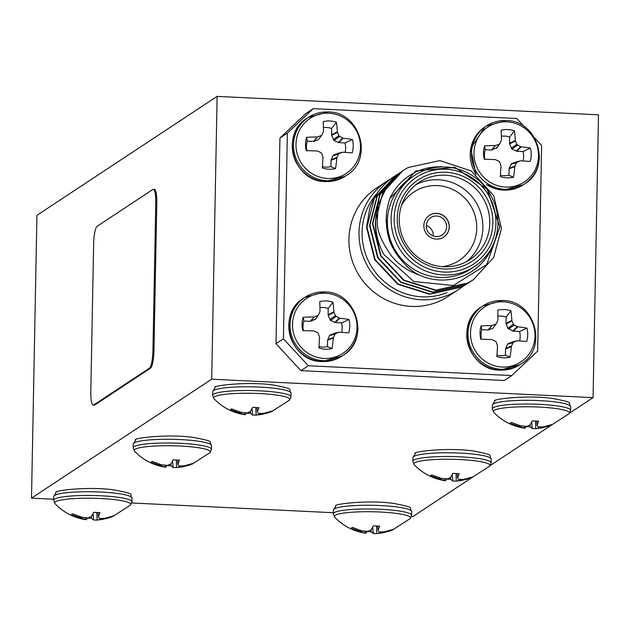 <?xml version="1.0" encoding="UTF-8"?>
<svg xmlns="http://www.w3.org/2000/svg" width="630" height="630" viewBox="0 0 630 630"><rect width="100%" height="100%" fill="white"/><g stroke="black" fill="none" stroke-linecap="round" stroke-linejoin="round"><path stroke-width="0.94" d="M130.489 505.102L131.969 501.803A39.17 5.544 1.1 0 0 96.878 495.613A39.17 5.544 1.1 0 0 54.463 499.196A39.17 5.544 1.1 0 0 53.645 500.299L54.991 503.653A38.123 5.394 1.1 0 1 55.448 501.834A38.123 5.394 1.1 0 1 99.327 498.448A38.123 5.394 1.1 0 1 130.489 505.102L112.487 516.679M410.169 518.616L411.65 515.316A39.17 5.544 1.1 0 0 376.559 509.127A39.17 5.544 1.1 0 0 334.144 512.71A39.17 5.544 1.1 0 0 333.325 513.812L334.672 517.167A38.123 5.394 1.1 0 1 335.128 515.348A38.123 5.394 1.1 0 1 379.008 511.962A38.123 5.394 1.1 0 1 410.169 518.616L392.167 530.192M471.657 477.713L489.667 466.137L491.148 462.837A39.17 5.544 1.1 0 0 456.049 456.655A39.17 5.544 1.1 0 0 413.642 460.239A39.17 5.544 1.1 0 0 412.815 461.333L414.17 464.688A38.123 5.394 1.1 0 1 414.619 462.869A38.123 5.394 1.1 0 1 458.498 459.483A38.123 5.394 1.1 0 1 489.667 466.137A38.123 5.394 1.1 0 1 489.667 466.145M209.987 452.631L211.467 449.332A39.17 5.544 1.1 0 0 176.369 443.142A39.17 5.544 1.1 0 0 133.962 446.725A39.17 5.544 1.1 0 0 133.135 447.828L134.489 451.182A38.123 5.394 1.1 0 1 134.938 449.355A38.123 5.394 1.1 0 1 178.818 445.969A38.123 5.394 1.1 0 1 209.987 452.631L191.977 464.2M569.158 413.666L570.638 410.366A39.17 5.544 1.1 0 0 535.547 404.176A39.17 5.544 1.1 0 0 493.133 407.76A39.17 5.544 1.1 0 0 492.313 408.862L493.66 412.217A38.123 5.394 1.1 0 1 494.117 410.398A38.123 5.394 1.1 0 1 537.996 407.012A38.123 5.394 1.1 0 1 569.166 413.666A38.123 5.394 1.1 0 1 569.158 413.666L551.155 425.242M289.485 400.152L290.966 396.853A39.17 5.544 1.1 0 0 255.867 390.671A39.17 5.544 1.1 0 0 213.452 394.254A39.17 5.544 1.1 0 0 212.633 395.349L213.987 398.703A38.123 5.394 1.1 0 1 214.436 396.884A38.123 5.394 1.1 0 1 258.316 393.498A38.123 5.394 1.1 0 1 289.485 400.152L271.475 411.729M510.954 164.162L516.505 162.816L517.285 162.075A52.07 1.575 160.2 0 0 520.427 160.902L511.733 163.422L509.119 168.36L508.875 175.234L513.513 177.195A24.373 23.633 -123.4 0 1 506.89 177.825A24.373 23.633 -123.4 0 1 500.299 176.557A52.479 5.985 -88 0 0 500.945 165.958L500.858 165.391A52.07 7.962 -110.5 0 0 499.645 161.997L498.889 161.185A52.07 6.339 -155.7 0 0 495.597 159.705L495.03 159.571A52.479 2.961 -177.9 0 0 484.305 159.272A24.373 23.633 -123.4 0 1 483.494 152.547A24.373 23.633 -123.4 0 1 484.557 145.916A52.479 11.828 0.1 0 1 495.306 145.554L491.518 150.011L497.109 147.617M484.832 159.288A20.01 19.404 -123.4 0 1 484.446 154.948A20.01 19.404 -123.4 0 1 485.25 149.704L491.518 150.011M508.875 175.234A20.01 19.404 -123.4 0 1 503.653 175.699A20.01 19.404 -123.4 0 1 500.393 175.266M345.13 152.365A20.01 19.404 56.6 0 0 345.642 148.239A20.01 19.404 56.6 0 0 345.035 142.931L352.422 139.529A52.479 11.828 -179.9 0 0 343.24 138.206L338.767 142.632L334.034 140.522L331.608 135.34L331.632 128.449A20.01 19.404 56.6 0 0 323.403 127.575M342.972 152.224L342.452 152.303L342.972 152.224A52.479 2.961 2.1 0 1 352.162 152.893A24.373 23.633 56.6 0 0 353.225 146.255A24.373 23.633 56.6 0 0 352.422 139.529M322.41 166.666A20.01 19.404 56.6 0 0 325.671 167.1A20.01 19.404 56.6 0 0 330.9 166.635L335.53 168.596A52.479 14.86 -86.5 0 0 336.829 158.028L331.026 160.303L332.979 155.563L338.026 153.255L342.452 152.303A52.07 1.575 -19.8 0 1 339.31 153.476L338.523 154.216L332.979 155.563M318.347 139.758L322.024 134.796L318.347 139.758L313.535 141.411L317.323 136.954A52.479 11.828 -179.9 0 0 306.582 137.316A24.373 23.633 56.6 0 0 306.322 150.672A52.479 2.961 2.1 0 1 317.055 150.972L317.622 151.106A52.07 6.339 24.3 0 1 320.914 152.586L321.662 153.397A52.07 7.962 69.5 0 1 322.883 156.791L322.962 157.358A52.479 5.985 92 0 1 322.324 167.958A24.373 23.633 56.6 0 0 328.907 169.226A24.373 23.633 56.6 0 0 335.53 168.596M319.945 307.55A20.01 19.404 -123.4 0 1 322.977 307.456A20.01 19.404 -123.4 0 1 328.175 308.424L328.151 315.315L330.577 320.497L335.317 322.607L341.578 322.906L348.965 319.505A24.373 23.633 -123.4 0 1 349.768 326.23A24.373 23.633 -123.4 0 1 348.705 332.868A52.479 2.961 -177.9 0 0 339.515 332.199L338.995 332.278L339.515 332.199M341.578 322.906A20.01 19.404 -123.4 0 1 342.184 328.214A20.01 19.404 -123.4 0 1 341.673 332.341M315.551 319.221L318.567 314.772A52.07 2.347 -65.8 0 0 319.906 311.653L320.009 311.125A52.479 5.985 -88 0 0 319.757 301.581A24.373 23.633 -123.4 0 1 326.379 300.959A24.373 23.633 -123.4 0 1 332.963 302.219A52.479 14.86 93.5 0 1 333.876 311.795L328.057 314.764M492.873 328.332L496.542 323.371L492.873 328.332L488.061 329.986L491.849 325.529A52.479 11.828 -179.9 0 0 481.099 325.891A24.373 23.633 56.6 0 0 480.044 332.522A24.373 23.633 56.6 0 0 480.848 339.247A52.479 2.961 2.1 0 1 491.581 339.546L492.14 339.68A52.07 6.339 24.3 0 1 495.432 341.161L496.188 341.972A52.07 7.962 69.5 0 1 497.401 345.366L497.487 345.933A52.479 5.985 92 0 1 496.842 356.533A24.373 23.633 56.6 0 0 510.056 357.171A52.479 14.86 -86.5 0 0 511.347 346.602L505.543 348.878L507.497 344.137L512.544 341.83L516.978 340.877A52.07 1.575 -19.8 0 1 513.828 342.051L513.048 342.791L507.497 344.137M488.061 329.986L481.792 329.679A20.01 19.404 56.6 0 0 480.989 334.916A20.01 19.404 56.6 0 0 481.375 339.263M519.648 340.94A20.01 19.404 56.6 0 0 519.561 331.506L512.749 331.065L507.804 328.277L506.032 323.363L511.851 320.394A52.479 14.86 -86.5 0 0 510.946 310.818A24.373 23.633 56.6 0 0 504.354 309.558A24.373 23.633 56.6 0 0 497.731 310.18A52.479 5.985 92 0 1 497.991 319.725L497.889 320.253A52.07 2.347 114.2 0 1 496.542 323.371M506.032 323.363L506.158 317.024A20.01 19.404 56.6 0 0 500.952 316.055A20.01 19.404 56.6 0 0 497.928 316.15M377.527 192.741A62.346 60.449 56.6 0 0 362.092 232.163A62.346 60.449 56.6 0 0 447.048 292.603M462.514 286.658A64.945 62.968 -123.4 0 1 458.356 289.658A64.945 62.968 -123.4 0 1 392.309 291.162A64.945 62.968 -123.4 0 1 359.021 232.391A64.945 62.968 -123.4 0 1 386.804 181.267A64.945 62.968 -123.4 0 1 390.608 178.952M386.804 181.267L376.74 187.913A64.945 62.968 56.6 0 0 348.949 239.038A64.945 62.968 56.6 0 0 382.245 297.809A64.945 62.968 56.6 0 0 448.292 296.305L458.356 289.658M449.284 226.839A12.986 12.592 56.6 0 0 429.416 215.389A12.986 12.592 56.6 0 0 430.518 237.368A12.986 12.592 56.6 0 0 449.284 226.839M443.677 237.1A12.986 12.592 56.6 0 0 442.551 215.177A12.986 12.592 56.6 0 0 429.369 215.421M394.199 218.169A51.951 50.376 56.6 0 0 444.063 272.05A51.951 50.376 56.6 0 0 495.904 223.083A51.951 50.376 56.6 0 0 446.04 169.21A51.951 50.376 56.6 0 0 394.199 218.169M497.92 223.555A54.55 52.896 -123.4 0 1 474.571 266.506A54.55 52.896 -123.4 0 1 419.092 267.766A54.55 52.896 -123.4 0 1 391.128 218.397A54.55 52.896 -123.4 0 1 414.469 175.455A54.55 52.896 -123.4 0 1 469.948 174.195A54.55 52.896 -123.4 0 1 497.92 223.555M397.254 218.319A48.833 47.352 -123.4 0 1 445.985 172.297A48.833 47.352 -123.4 0 1 492.857 222.941A48.833 47.352 -123.4 0 1 444.126 268.963A48.833 47.352 -123.4 0 1 397.254 218.319M489.778 223.17A46.242 44.832 56.6 0 0 466.074 181.322A46.242 44.832 56.6 0 0 419.052 182.393A46.242 44.832 56.6 0 0 399.262 218.791A46.242 44.832 56.6 0 0 422.966 260.639A46.242 44.832 56.6 0 0 469.996 259.568A46.242 44.832 56.6 0 0 489.778 223.17M415.713 184.826A46.242 44.832 -123.4 0 1 460.995 186.968A46.242 44.832 -123.4 0 1 482.887 227.714A46.242 44.832 -123.4 0 1 466.444 261.678M442.142 266.648A41.044 39.8 56.6 0 0 476.745 228.17A41.044 39.8 56.6 0 0 447.174 187.315A41.044 39.8 56.6 0 0 401.593 205.215M442.953 166.926A57.149 55.416 56.6 0 0 389.781 198.773L415.934 170.927L454.939 167.352L487.14 189.189L499.842 226.855L486.754 264.561L453.348 285.516L413.808 281.508L383.867 254.528A64.945 62.968 -123.4 0 1 375.661 221.406A64.945 62.968 -123.4 0 1 378.126 204.947L377.275 221.287C376.669 230.312 381.615 242.133 392.112 256.757C395.719 260.899 399.42 264.261 403.224 266.852C406.106 269.545 418.359 275.152 419.076 274.964A57.149 55.416 56.6 0 0 493.605 243.668M414.469 175.455L410.76 177.904A54.55 52.896 56.6 0 0 387.418 220.846A54.55 52.896 56.6 0 0 415.383 270.215A54.55 52.896 56.6 0 0 470.862 268.955L474.571 266.506M468.586 282.886L462.199 286.784L430.014 294.021L398.152 284.036L375.086 259.544L366.943 227.162L374.299 198.3L395.585 175.494M467.121 283.878L461.837 287.028L429.644 294.265L397.782 284.28L374.724 259.788L366.573 227.398L369.716 208.404A64.945 62.968 56.6 0 1 394.23 176.369A64.945 62.968 56.6 0 1 394.254 176.345M383.867 254.528C378.047 243.818 375.228 232.832 375.409 221.571L382.764 192.709L402.932 170.62M378.126 204.947L387.655 185.259L403.121 170.494L408.138 167.525L439.842 160.611L471.209 170.919L493.778 195.733L501.433 228.446L493.637 257.591L473.193 279.87L468.09 282.894L435.897 290.131L404.035 280.145L380.977 255.662L372.834 223.272L380.189 194.41L401.467 171.604M473.012 279.988L467.72 283.138L435.535 290.375L403.673 280.389L380.607 255.906L372.464 223.516L379.819 194.654L399.987 172.565M471.531 280.941L465.145 284.839L432.952 292.076L401.089 282.09L378.031 257.607L369.889 225.217L377.244 196.355L398.53 173.549M470.067 281.933L464.783 285.083L432.59 292.32L400.727 282.334L377.669 257.843L369.519 225.461L376.874 196.599L397.042 174.51M446.638 226.784A10.387 10.072 56.6 0 0 430.747 217.626A10.387 10.072 56.6 0 0 431.621 235.21A10.387 10.072 56.6 0 0 446.638 226.784M433.267 235.974A10.387 10.072 56.6 0 0 426.313 225.438M395.766 175.376L397.097 174.581M419.076 274.964C412.626 271.719 406.689 266.766 401.263 260.088C391.254 248.748 386.3 235.651 386.426 220.799C385.859 214.838 386.977 207.498 389.781 198.773M401.263 260.088L389.773 241.668L386.056 221.043L386.45 215.09M300.927 370.645L275.995 343.704L283.413 338.806L308.346 365.746L300.927 370.645L504.331 380.473L511.749 375.575L537.666 351.091L541.619 145.404L534.579 137.805M308.346 365.746L511.749 375.575M287.359 133.127L279.94 138.025L305.857 113.542L313.283 108.644L287.359 133.127L283.413 338.806M279.94 138.025L275.995 343.704M524.412 126.819L516.687 118.471L313.283 108.644M507.804 328.277L513.403 324.19L514.159 325.001L508.552 329.088M512.749 331.065L517.246 326.616L517.765 326.781L513.292 331.207M511.851 320.394L511.985 320.93L506.134 323.914M491.849 325.529L488.604 329.899M505.662 348.335L511.505 346.043L511.347 346.602M496.936 355.241A20.01 19.404 56.6 0 0 505.425 355.21L505.543 348.878M505.425 355.21L510.056 357.171M511.505 346.043A52.07 11.143 -63.7 0 0 513.048 342.791M517.49 340.798A52.479 2.961 2.1 0 1 526.688 341.46A24.373 23.633 56.6 0 0 526.94 328.104A52.479 11.828 -179.9 0 0 517.765 326.781M519.561 331.506L526.94 328.104M517.246 326.616A52.07 15.136 -157.1 0 0 514.159 325.001M513.403 324.19A52.07 16.758 -109.9 0 0 511.985 320.93M506.158 317.024L510.946 310.818M495.763 324.111A52.07 7.221 157.8 0 0 492.416 325.419M481.792 329.679L481.099 325.891M303.4 330.663A20.01 19.404 -123.4 0 1 303.817 321.087L310.629 321.3L315.677 318.993M318.567 314.772L314.89 319.733M310.629 321.3L314.441 316.819L310.086 321.387M330.577 320.497L336.176 316.402L335.428 315.591L329.821 319.678M335.317 322.607L339.783 318.182L339.271 318.016L334.774 322.473M328.151 315.315L334.01 312.33L333.876 311.795M329.522 335.538L335.073 334.191L335.853 333.451A52.07 1.575 160.2 0 0 338.995 332.278L334.569 333.231L329.522 335.538L327.568 340.279L327.442 346.61A20.01 19.404 -123.4 0 1 318.961 346.642M327.568 340.279L333.372 338.003L333.53 337.444L327.687 339.735M303.817 321.087L303.125 317.292A24.373 23.633 -123.4 0 0 302.865 330.648A52.479 2.961 -177.9 0 1 313.598 330.947L314.165 331.081A52.07 6.339 -155.7 0 1 317.457 332.561L318.213 333.372A52.07 7.962 -110.5 0 1 319.426 336.767L319.512 337.334A52.479 5.985 -88 0 1 318.867 347.933A24.373 23.633 -123.4 0 0 332.073 348.571L327.442 346.61M303.125 317.292A52.479 11.828 0.1 0 1 313.866 316.929M314.441 316.819A52.07 7.221 -22.2 0 1 317.788 315.512M328.175 308.424L332.963 302.219M334.01 312.33A52.07 16.758 70.1 0 1 335.428 315.591M336.176 316.402A52.07 15.136 22.9 0 1 339.271 318.016M339.783 318.182A52.479 11.828 0.1 0 1 348.965 319.505M335.073 334.191A52.07 11.143 116.3 0 1 333.53 337.444M333.372 338.003A52.479 14.86 93.5 0 1 332.073 348.571M331.144 159.76L336.979 157.469L336.829 158.028M331.514 134.788L337.334 131.82L337.467 132.355L331.608 135.34M333.278 139.702L338.885 135.615L339.633 136.427L334.034 140.522M338.231 142.498L342.728 138.041L343.24 138.206M322.024 134.796A52.07 2.347 114.2 0 0 323.363 131.678L323.466 131.15A52.479 5.985 92 0 0 323.214 121.606A24.373 23.633 56.6 0 1 336.42 122.244A52.479 14.86 -86.5 0 1 337.334 131.82M317.323 136.954L314.086 141.333M321.237 135.537A52.07 7.221 157.8 0 0 317.89 136.844M313.535 141.411L307.275 141.112L306.582 137.316M307.275 141.112A20.01 19.404 56.6 0 0 306.849 150.688M330.9 166.635L331.026 160.303M336.979 157.469A52.07 11.143 -63.7 0 0 338.523 154.216M345.035 142.931L338.767 142.632M342.728 138.041A52.07 15.136 -157.1 0 0 339.633 136.427M338.885 135.615A52.07 16.758 -109.9 0 0 337.467 132.355M331.632 128.449L336.42 122.244M509.001 168.903L514.804 166.627L514.962 166.068L509.119 168.36M501.385 136.174A20.01 19.404 -123.4 0 1 509.615 137.049L514.403 130.843A24.373 23.633 -123.4 0 0 501.189 130.205A52.479 5.985 -88 0 1 501.448 139.75L501.338 140.277A52.07 2.347 -65.8 0 1 499.999 143.396L496.983 147.845M499.999 143.396L496.33 148.357M492.062 149.924L495.306 145.554M509.615 137.049L509.583 143.939L512.009 149.121L516.75 151.231L523.018 151.531L530.397 148.129A24.373 23.633 -123.4 0 1 530.145 161.493A52.479 2.961 -177.9 0 0 520.947 160.823M509.583 143.939L515.442 140.955L515.308 140.419L509.489 143.388M512.009 149.121L517.616 145.026L516.86 144.215L511.261 148.302M516.75 151.231L521.215 146.806L520.703 146.64L516.206 151.098M514.403 130.843A52.479 14.86 93.5 0 1 515.308 140.419M515.442 140.955A52.07 16.758 70.1 0 1 516.86 144.215M517.616 145.026A52.07 15.136 22.9 0 1 520.703 146.64M521.215 146.806A52.479 11.828 0.1 0 1 530.397 148.129M523.018 151.531A20.01 19.404 -123.4 0 1 523.105 160.965M516.505 162.816A52.07 11.143 116.3 0 1 514.962 166.068M514.804 166.627A52.479 14.86 93.5 0 1 513.513 177.195M485.25 149.704L484.557 145.916M495.873 145.443A52.07 7.221 -22.2 0 1 499.22 144.136M153.35 189.323L154.366 189.37A15.585 3.111 92.8 0 1 156.791 202.836L155.775 202.789A15.585 3.111 -87.2 0 0 153.35 189.323A15.585 3.111 -87.2 0 0 152.893 189.465L97.122 226.272A15.585 3.111 -87.2 0 0 93.65 243.802L90.807 391.639A15.585 3.111 -87.2 0 0 93.24 405.106A15.585 3.111 -87.2 0 0 93.689 404.964L94.713 405.011A15.585 3.111 92.8 0 1 94.256 405.153L93.24 405.106M150.476 368.204L149.46 368.156A15.585 3.111 -87.2 0 0 152.932 350.627L153.956 350.674A15.585 3.111 92.8 0 1 150.476 368.204L94.713 405.011M155.775 202.789L152.932 350.627M149.46 368.156L93.689 404.964M156.791 202.836L153.956 350.674M569.701 413.052L593.066 397.625L598.5 114.81L217.122 96.382L36.934 215.326L31.5 498.141L211.688 379.205L217.122 96.382M411.469 516.498L412.878 516.568L471.854 477.634M490.211 465.523L551.352 425.163M211.688 379.205L593.066 397.625M244.542 412.784L244.338 414.572L230.359 409.791L231.682 408.909L240.723 412.264L246.787 412.949L250.362 411.555L252.606 407.366L258.985 407.673L257.355 411.894L258.568 413.516L263.671 413.374L272.688 410.894L269.183 412.548L262.214 414.335L255.867 415.154L269.183 412.548M272.073 411.422L271.191 411.437M255.788 407.602L256.111 415.138L252.567 415.052L250.433 413.319L245.779 413.162M257.355 411.894L256.977 407.649M239.266 413.233L239.345 411.87M245.582 414.713L245.81 412.886M250.433 413.319L250.496 411.343M252.567 415.052L252.047 408.539M262.214 414.335L262.23 413.493M524.215 426.29L524.01 428.085L510.04 423.305L511.363 422.423L520.404 425.778L526.467 426.463L530.043 425.069L532.287 420.879L538.666 421.187L537.036 425.408L538.248 427.03L543.351 426.888L552.368 424.407L548.864 426.061L541.894 427.849L535.547 428.668L548.864 426.061M551.754 424.935L550.872 424.951M535.469 421.116L535.791 428.652L532.248 428.565L530.113 426.825L525.459 426.675M537.036 425.408L536.658 421.155M518.947 426.738L519.025 425.384M525.262 428.227L525.491 426.4M530.113 426.825L530.177 424.856M532.248 428.565L531.728 422.053M541.894 427.849L541.91 427.006M165.044 465.255L164.839 467.043L150.861 462.262L152.192 461.388L161.225 464.743L167.296 465.42L170.872 464.026L173.116 459.837L179.487 460.152L177.857 464.365L179.077 465.995L184.173 465.846L193.197 463.365L189.693 465.027L182.716 466.814L176.376 467.633L189.693 465.027M192.575 463.893L191.693 463.908M176.298 460.073L176.62 467.61L173.077 467.523L170.943 465.791L166.281 465.641M177.857 464.365L177.479 460.12M159.768 465.704L159.855 464.349M166.084 467.184L166.32 465.365M170.943 465.791L171.006 463.814M173.077 467.523L172.557 461.018M182.716 466.814L182.731 465.964M444.725 478.769L444.52 480.556L430.542 475.776L431.873 474.902L440.905 478.257L446.977 478.934L450.544 477.54L452.797 473.351L459.168 473.658L457.537 477.879L458.758 479.501L463.853 479.359L472.878 476.878L469.374 478.54L462.396 480.32L456.057 481.139L469.374 478.54M472.256 477.406L471.374 477.422M455.978 473.587L456.301 481.123L452.757 481.036L450.623 479.304L445.961 479.154M457.537 477.879L457.159 473.634M439.449 479.217L439.535 477.855M445.764 480.698L446.001 478.871M450.623 479.304L450.686 477.327M452.757 481.036L452.238 474.524M462.396 480.32L462.412 479.477M365.227 531.24L365.022 533.027L351.044 528.247L352.375 527.373L361.415 530.728L367.479 531.405L371.054 530.011L373.299 525.822L379.677 526.137L378.039 530.35L379.26 531.98L384.355 531.838L393.38 529.35L389.875 531.011L382.898 532.799L376.559 533.618L389.875 531.011M392.766 529.877L391.884 529.893M376.48 526.058L376.803 533.594L373.259 533.508L371.125 531.775L366.471 531.625M378.039 530.35L377.669 526.105M359.958 531.688L360.037 530.334M366.274 533.169L366.502 531.35M371.125 531.775L371.188 529.798M373.259 533.508L372.739 527.003M382.898 532.799L382.922 531.948M31.5 498.141L53.66 499.212M131.788 502.984L333.341 512.726M85.546 517.726L85.341 519.514L71.371 514.734L72.694 513.86L81.735 517.214L87.798 517.899L91.374 516.505L93.618 512.316L99.997 512.623L98.367 516.836L99.579 518.466L104.674 518.325L113.699 515.844L110.195 517.498L103.226 519.285L96.878 520.104L110.195 517.498M113.085 516.364L112.203 516.38M96.799 512.544L97.122 520.089L93.579 519.994L91.445 518.262L86.79 518.112M98.367 516.836L97.989 512.592M80.278 518.175L80.356 516.82M86.593 519.655L86.822 517.836M91.445 518.262L91.507 516.293M93.579 519.994L93.059 513.489M103.226 519.285L103.241 518.435M54.534 495.471A39.17 5.544 1.1 0 1 96.949 491.888A39.17 5.544 1.1 0 1 132.048 498.078C128.433 493.447 137.505 494.558 114.369 489.959C88.342 486.1 51.526 490.833 56.149 492.51L53.715 496.574A39.17 5.544 1.1 0 1 54.534 495.471M334.215 508.985A39.17 5.544 1.1 0 1 376.63 505.402A39.17 5.544 1.1 0 1 411.721 511.591C408.114 506.961 417.186 508.071 394.049 503.472C368.022 499.614 331.207 504.347 335.829 506.024L333.396 510.087A39.17 5.544 1.1 0 1 334.215 508.985M413.713 456.514A39.17 5.544 1.1 0 1 456.12 452.931A39.17 5.544 1.1 0 1 491.219 459.12C487.604 454.482 496.676 455.592 473.547 450.993C447.52 447.142 410.697 451.875 415.32 453.553L412.886 457.616A39.17 5.544 1.1 0 1 413.713 456.514M134.032 443A39.17 5.544 1.1 0 1 176.447 439.417A39.17 5.544 1.1 0 1 211.538 445.607C207.924 440.976 216.996 442.087 193.867 437.48C167.84 433.629 131.016 438.362 135.639 440.039L133.206 444.103A39.17 5.544 1.1 0 1 134.032 443M493.203 404.043A39.17 5.544 1.1 0 1 535.618 400.459A39.17 5.544 1.1 0 1 570.717 406.641C567.102 402.011 576.174 403.121 553.038 398.522C527.011 394.663 490.195 399.404 494.818 401.074L492.384 405.137A39.17 5.544 1.1 0 1 493.203 404.043M213.523 390.529A39.17 5.544 1.1 0 1 255.938 386.946A39.17 5.544 1.1 0 1 291.036 393.128C287.422 388.497 296.494 389.608 273.357 385.009C247.338 381.158 210.514 385.891 215.137 387.568L212.704 391.624A39.17 5.544 1.1 0 1 213.523 390.529M539.422 156.594A34.705 33.65 -123.4 0 1 524.569 183.913L523.309 184.748A34.705 33.65 -123.4 0 1 503.535 190.134A34.705 33.65 -123.4 0 1 486.399 184.559M476.256 174.541A34.705 33.65 -123.4 0 1 470.224 154.145A34.705 33.65 -123.4 0 1 485.076 126.819L486.336 125.992L506.252 120.558C538.225 120.251 551.998 168.1 524.569 183.913A34.705 33.65 -123.4 0 1 504.795 189.299A34.705 33.65 -123.4 0 1 471.484 153.31A34.705 33.65 -123.4 0 1 486.336 125.992A34.705 33.65 -123.4 0 1 506.11 120.606M506.827 121.85A32.949 31.949 -123.4 0 1 538.453 156.019A32.949 31.949 -123.4 0 1 505.575 187.071A32.949 31.949 -123.4 0 1 473.957 152.901A32.949 31.949 -123.4 0 1 506.827 121.85M325.552 181.535A34.705 33.65 56.6 0 0 345.334 176.148L325.419 181.582C293.446 181.889 279.673 134.04 307.093 118.227A34.705 33.65 56.6 0 0 292.249 145.546A34.705 33.65 56.6 0 0 325.552 181.535M328.135 112.006A34.705 33.65 56.6 0 0 308.353 117.393A34.705 33.65 56.6 0 0 293.509 144.711A34.705 33.65 56.6 0 0 326.812 180.7A34.705 33.65 56.6 0 0 346.594 175.321C374.015 159.5 360.242 111.652 328.277 111.959L308.353 117.393L307.093 118.227M327.6 178.471A32.949 31.949 56.6 0 0 360.47 147.42A32.949 31.949 56.6 0 0 328.852 113.25A32.949 31.949 56.6 0 0 295.974 144.302A32.949 31.949 56.6 0 0 327.6 178.471M322.095 361.51A34.705 33.65 -123.4 0 1 288.792 325.521A34.705 33.65 -123.4 0 1 303.636 298.195C276.216 314.016 289.989 361.864 321.961 361.557L341.877 356.123A34.705 33.65 -123.4 0 1 322.095 361.51M357.99 327.97A34.705 33.65 -123.4 0 1 343.137 355.288A34.705 33.65 -123.4 0 1 323.363 360.675A34.705 33.65 -123.4 0 1 290.052 324.686A34.705 33.65 -123.4 0 1 304.904 297.368A34.705 33.65 -123.4 0 1 324.678 291.981M324.143 358.446A32.949 31.949 -123.4 0 1 292.525 324.277A32.949 31.949 -123.4 0 1 325.395 293.226A32.949 31.949 -123.4 0 1 357.021 327.395A32.949 31.949 -123.4 0 1 324.143 358.446M519.852 364.723L499.937 370.149C467.972 370.464 454.198 322.615 481.619 306.794A34.705 33.65 56.6 0 0 466.767 334.12A34.705 33.65 56.6 0 0 500.078 370.109A34.705 33.65 56.6 0 0 519.852 364.723L521.12 363.888C548.541 348.075 534.768 300.226 502.795 300.534L482.879 305.959A34.705 33.65 56.6 0 0 468.027 333.286A34.705 33.65 56.6 0 0 501.338 369.274A34.705 33.65 56.6 0 0 521.12 363.888M502.661 300.581A34.705 33.65 56.6 0 0 482.879 305.959L481.619 306.794M503.37 301.825A32.949 31.949 56.6 0 0 470.5 332.876A32.949 31.949 56.6 0 0 502.118 367.046A32.949 31.949 56.6 0 0 534.996 335.987A32.949 31.949 56.6 0 0 503.37 301.825M508.284 343.397L513.828 342.051M335.853 333.451L330.301 334.798M333.758 154.822L339.31 153.476M517.285 162.075L511.733 163.422M53.645 500.299L53.715 496.574M333.325 513.812L333.396 510.087M412.815 461.333L412.886 457.616M133.135 447.828L133.206 444.103M492.313 408.862L492.384 405.137M212.633 395.349L212.704 391.624M523.309 184.748L503.394 190.181L486.636 184.85M341.877 356.123L343.137 355.288C370.558 339.475 356.785 291.627 324.82 291.934L304.904 297.368L303.636 298.195M512.733 341.775L517.151 340.822M334.75 333.175L339.176 332.223M338.208 153.2L342.625 152.255M346.594 175.321L345.334 176.148M516.183 161.8L520.608 160.847M475.894 174.266L470.752 148.365L485.076 126.819M290.966 396.853L291.036 393.128M213.98 398.703C222.437 407.5 232.738 412.839 244.889 414.729M570.638 410.366L570.717 406.641M493.66 412.217C502.118 421.013 512.418 426.352 524.569 428.235M211.467 449.332L211.538 445.607M134.489 451.182C142.947 459.971 153.248 465.318 165.391 467.2M491.148 462.837L491.219 459.12M414.17 464.688C422.628 473.484 432.928 478.824 445.071 480.714M411.65 515.316L411.721 511.591M334.672 517.167C343.13 525.963 353.43 531.303 365.581 533.185M131.969 501.803L132.048 498.078M54.991 503.653C63.449 512.45 73.749 517.789 85.9 519.671"/></g></svg>
